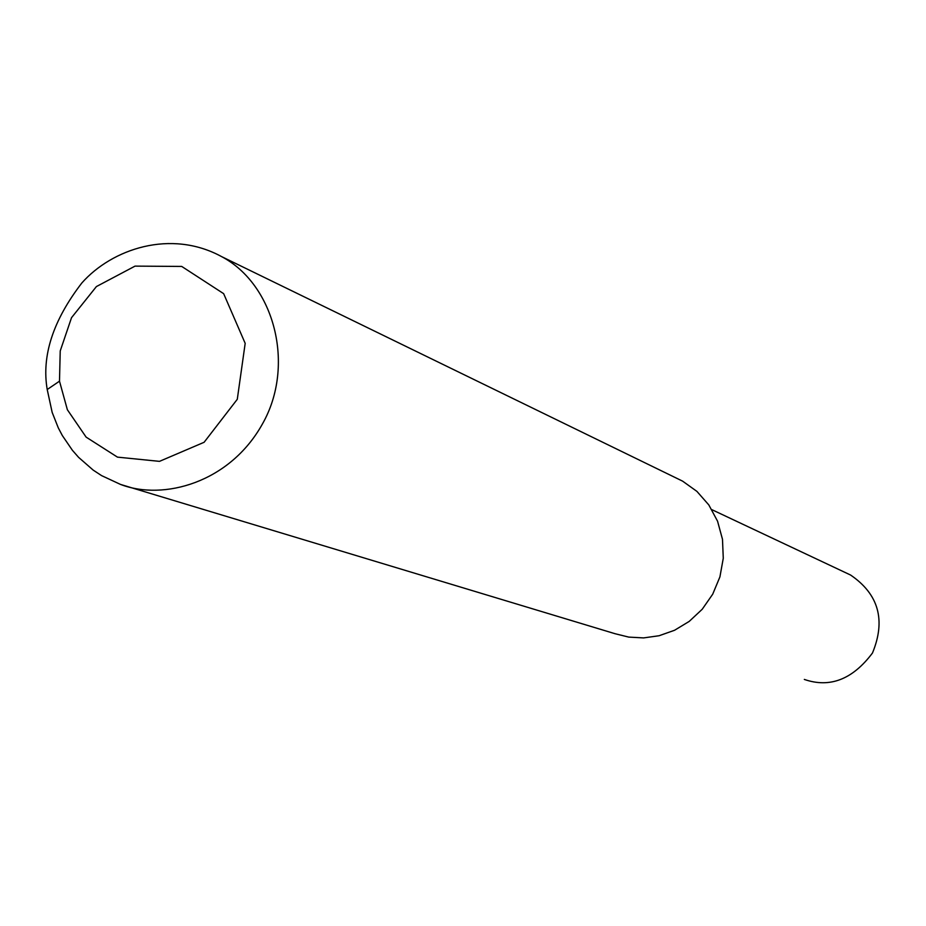 <?xml version="1.0" encoding="UTF-8"?>
<svg xmlns="http://www.w3.org/2000/svg" width="926" height="926" viewBox="0 0 926 926"><rect width="100%" height="100%" fill="white"/><g stroke="black" fill="none" stroke-linecap="round" stroke-linejoin="round"><path stroke-width="1.39" d="M47.214 389.522C41.473 355.954 53.013 320.442 81.835 282.986C111.977 248.92 170.72 228.942 221.522 256.571C274.385 284.294 295.707 365.4 262.475 423.9C229.822 482.712 163.485 500.931 120.519 484.425L101.559 475.605L93.156 470.084L78.606 457.363L72.448 450.36L62.331 435.544L58.303 427.893L52.169 412.406L47.214 389.522L59.495 381.176L60.225 350.954L71.522 317.687L96.408 286.562L135.034 266.121L181.716 266.433L223.652 293.669L245.182 343.349L237.287 399.291L204.114 442.281L159.492 461.356L117.463 457.131L86.118 437.118L67.367 409.732L59.495 381.176M221.522 256.571L682.612 481.15L696.908 491.382L708.818 504.936L717.557 521.199L722.488 539.314L723.275 558.251L719.919 576.886L712.707 594.191L702.221 609.25L689.21 621.404L674.556 630.27L659.092 635.734L643.593 637.91L628.731 637.1L614.991 633.697L120.519 484.425M711.862 509.659L850.6 575.046C878.693 594.214 885.985 620.2 872.466 653.027C852.591 679.452 829.881 688.261 804.324 679.429"/></g></svg>

